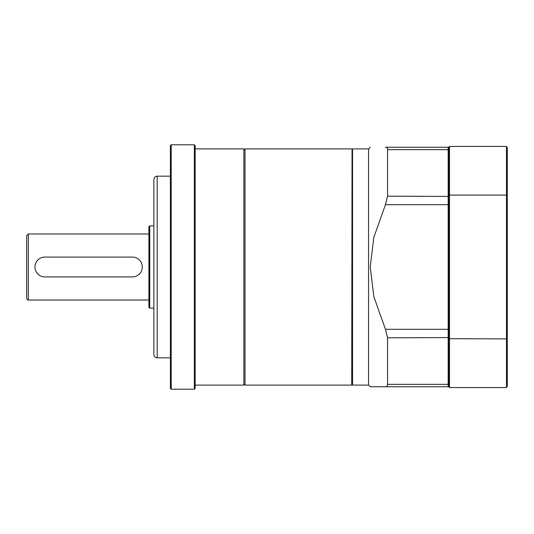 <?xml version="1.0" encoding="UTF-8"?>
<svg xmlns="http://www.w3.org/2000/svg" width="534" height="534" viewBox="0 0 534 534"><rect width="100%" height="100%" fill="white"/><g stroke="black" fill="none" stroke-linecap="round" stroke-linejoin="round"><path stroke-width="0.8" d="M194.329 144.787L195.157 145.608L195.157 388.392L194.329 389.213L194.329 144.787L171.207 144.787L171.207 389.213L194.329 389.213M171.207 389.213L170.386 388.392L170.386 145.608L171.207 144.787M157.17 357.833C155.167 357.64 154.066 356.538 153.872 354.529L153.872 179.471C154.066 177.462 155.167 176.36 157.17 176.167L157.17 357.833L170.386 357.833M244.706 384.26L243.878 385.087L243.878 148.913L195.157 148.913M243.878 385.087L195.157 385.087M245.033 385.087L245.033 148.913L245.033 385.087L351.726 385.087L352.053 149.246L351.726 385.087M352.053 149.413L352.547 148.913L352.547 385.087L368.567 385.087L370.222 386.736L385.455 386.736L370.222 386.736M352.547 148.913L368.567 148.913L368.567 385.087M448.667 204.702L385.455 204.702L373.86 237.27L370.222 267L373.86 296.73L385.455 329.298L448.173 329.298L448.173 147.264L385.455 147.264C386.83 147.257 387.53 148.052 387.564 149.64L387.564 196.172L448.667 196.425M385.455 204.702L387.564 196.172M448.667 150.061L448.173 149.64L387.564 149.64C387.53 148.052 386.83 147.257 385.455 147.264L448.173 147.264L448.667 147.758L448.173 147.264M448.667 337.575L387.564 337.828L387.564 384.36C387.53 385.949 386.83 386.743 385.455 386.736C386.83 386.743 387.53 385.949 387.564 384.36L448.173 384.36L448.173 329.298L448.667 329.298M387.564 337.828L385.455 329.298M448.667 383.939L448.173 384.36L448.173 386.736L448.667 386.242L448.173 386.736L385.455 386.736M149.74 308.125L148.913 307.297L148.913 226.703L149.74 225.875L149.74 308.125L153.872 308.125M26.7 235.621L26.7 298.379L26.7 235.621L28.349 233.972L28.349 300.028C27.701 300.262 27.154 299.714 26.7 298.379M148.913 300.028L28.349 300.028M44.869 257.088L132.399 257.088A9.912 9.912 0 0 1 142.311 267A9.912 9.912 0 0 1 132.399 276.912L44.869 276.912A9.912 9.912 0 0 1 34.957 267A9.912 9.912 0 0 1 44.869 257.088L132.399 257.088M507.3 193.094L507.3 221.169M448.667 338.683L506.472 338.916L506.472 195.084L449.494 195.084L449.494 387.564L448.667 386.736L448.667 147.264L449.494 146.436L506.472 146.436L506.472 195.084A1361.193 680.596 -90 0 1 507.3 195.484L507.3 386.135L506.472 387.564L449.494 387.564M506.472 387.564L506.472 338.916A1361.193 680.596 90 0 0 507.3 338.516M449.494 146.436L449.494 195.084L448.667 195.317M506.472 146.436L507.3 147.865L507.3 195.484M132.399 276.912L44.869 276.912M244.706 149.74L243.878 148.913M157.17 176.167L170.386 176.167M245.033 148.913L351.726 148.913M352.053 384.587L352.547 385.087M368.567 148.913L370.222 147.264M153.872 225.875L149.74 225.875M148.913 233.972L28.349 233.972"/></g></svg>

